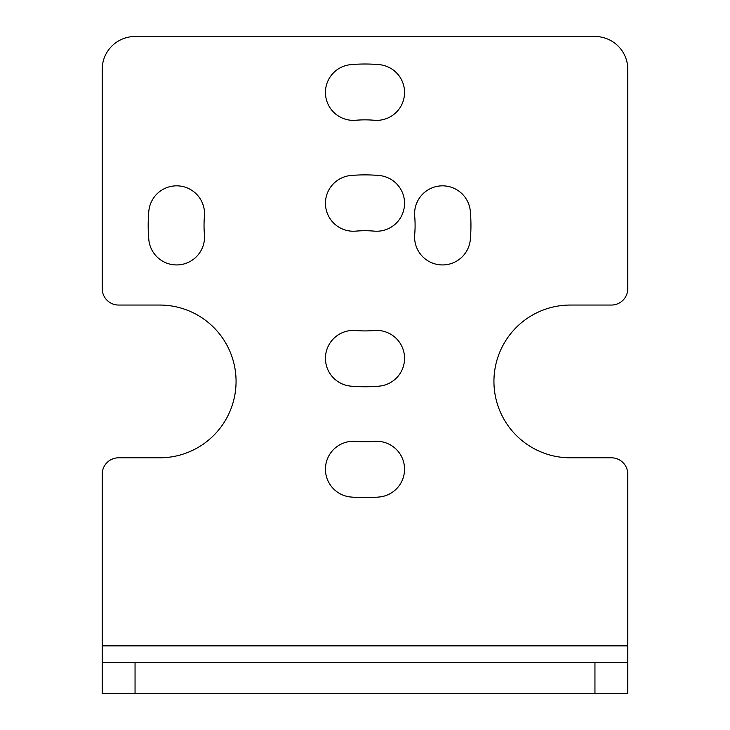 <?xml version="1.0" encoding="UTF-8"?>
<svg xmlns="http://www.w3.org/2000/svg" width="730" height="730" viewBox="0 0 730 730"><rect width="100%" height="100%" fill="white"/><g stroke="black" fill="none" stroke-linecap="round" stroke-linejoin="round"><path stroke-width="1.09" d="M627.8 69.35A32.85 32.85 0 0 0 594.95 36.5L135.05 36.5A32.85 32.85 0 0 0 102.2 69.35L102.2 288.624A16.425 16.425 0 0 0 118.625 305.049L159.688 305.049A76.376 76.376 0 0 1 236.064 381.425A76.376 76.376 0 0 1 159.688 457.801L118.625 457.801A16.425 16.425 0 0 0 102.2 474.226L102.2 645.867L627.8 645.867L627.8 474.226A16.425 16.425 0 0 0 611.375 457.801L570.312 457.801A76.376 76.376 0 0 1 493.936 381.425A76.376 76.376 0 0 1 570.312 305.049L611.375 305.049A16.425 16.425 0 0 0 627.8 288.624L627.8 69.35M204.436 234.585A27.922 27.922 0 0 1 179.051 264.835A27.922 27.922 0 0 1 148.801 239.449A161.376 161.376 0 0 1 148.801 211.326A27.922 27.922 0 0 1 179.051 185.94A27.922 27.922 0 0 1 204.436 216.189A105.531 105.531 0 0 0 204.436 234.585M414.695 216.189A27.922 27.922 0 0 1 440.08 185.94A27.922 27.922 0 0 1 470.33 211.326A161.376 161.376 0 0 1 470.33 239.449A27.922 27.922 0 0 1 440.08 264.835A27.922 27.922 0 0 1 414.695 234.585A105.531 105.531 0 0 0 414.695 216.189M379.062 386.152A161.376 161.376 0 0 1 350.938 386.152A27.922 27.922 0 0 1 325.553 355.902A27.922 27.922 0 0 1 355.802 330.517A105.531 105.531 0 0 0 374.198 330.517A27.922 27.922 0 0 1 404.447 355.902A27.922 27.922 0 0 1 379.062 386.152M350.938 64.623A161.376 161.376 0 0 1 379.062 64.623A27.922 27.922 0 0 1 404.447 94.873A27.922 27.922 0 0 1 374.198 120.258A105.531 105.531 0 0 0 355.802 120.258A27.922 27.922 0 0 1 325.553 94.873A27.922 27.922 0 0 1 350.938 64.623M379.062 497.02A161.376 161.376 0 0 1 350.938 497.02A27.922 27.922 0 0 1 325.553 466.771A27.922 27.922 0 0 1 355.802 441.385A105.531 105.531 0 0 0 374.198 441.385A27.922 27.922 0 0 1 404.447 466.771A27.922 27.922 0 0 1 379.062 497.02M355.802 231.127A105.531 105.531 0 0 1 374.198 231.127A27.922 27.922 0 0 0 404.447 205.741A27.922 27.922 0 0 0 379.062 175.492A161.376 161.376 0 0 0 350.938 175.492A27.922 27.922 0 0 0 325.553 205.741A27.922 27.922 0 0 0 355.802 231.127M594.95 693.5L594.95 662.292L627.8 662.292L627.8 693.5L102.2 693.5L102.2 645.867M627.8 662.292L627.8 645.867M594.95 662.292L102.2 662.292M135.05 693.5L135.05 662.292"/></g></svg>
